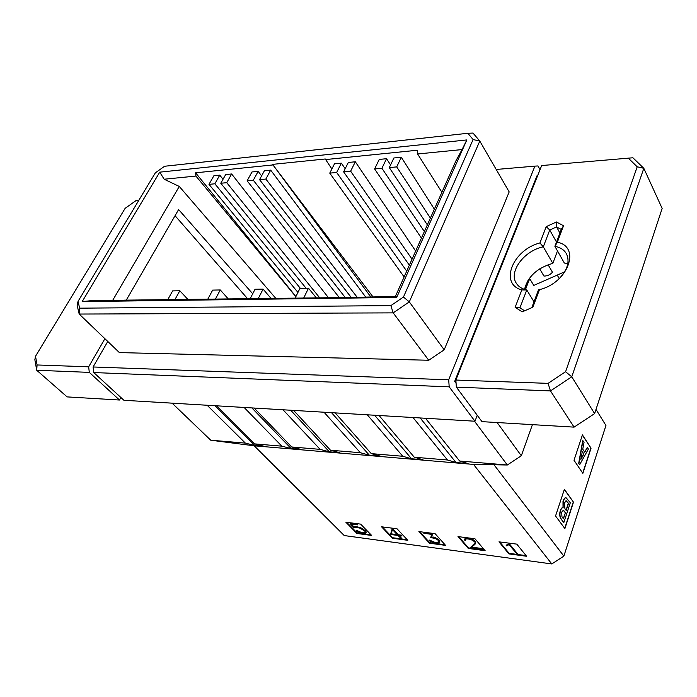 <?xml version="1.0" encoding="UTF-8"?>
<svg xmlns="http://www.w3.org/2000/svg" width="697" height="697" viewBox="0 0 697 697"><rect width="100%" height="100%" fill="white"/><g stroke="black" fill="none" stroke-linecap="round" stroke-linejoin="round"><path stroke-width="1.05" d="M401.82 535.967L398.118 535.305L392.141 528.945L390.494 534.468L397.97 535.462L401.071 538.45L398.309 535.505L401.82 535.967L401.838 535.244L401.629 535.766M397.778 535.261L390.965 534.355L392.394 529.528L397.778 535.261M401.838 535.244L398.327 534.782L398.118 535.305M398.327 534.782L392.35 528.431L392.141 528.945M399.093 535.61L401.28 537.927L401.071 538.45M397.194 534.634L391.165 533.841L390.965 534.355M391.165 533.841L392.437 529.572M382.357 526.897L392.62 537.727L407.205 539.678M392.42 538.241L407.789 540.306L397.029 528.779L381.555 526.801L392.42 538.241L392.62 537.727M254.205 445.801L344.231 535.557L551.797 563.943L473.542 464.42L254.205 445.801L210.755 440.216L245.37 443.109L254.858 445.505L264.25 446.298L254.771 443.893L281.823 446.158L291.18 448.58L301.034 449.417L291.686 446.977L254.152 408.05M360.654 524.118L371.658 535.453L356.951 533.475L345.86 522.219L360.654 524.118M516.782 544.13L526.601 556.267L508.941 553.897L498.974 541.848L516.782 544.13M468.297 548.434L457.99 536.594L474.962 538.772L485.138 550.7L468.297 548.434L468.497 547.894L458.748 536.69M445.575 545.376L429.491 543.216L418.888 531.584L435.085 533.658L445.575 545.376M551.797 563.943L563.864 556.128L494.016 464.777M473.542 464.42L507.329 465.004L459.628 461.022L468.096 463.566L455.995 462.538L447.483 460.003L414.279 457.223L423.018 459.741L411.544 458.774L402.779 456.265L371.292 453.634L380.257 456.126L369.366 455.202L360.375 452.719L330.483 450.218L339.666 452.684L329.341 451.813L320.115 449.356L291.686 446.977M445.008 544.749L429.7 542.693L429.491 543.216M429.7 542.693L419.672 531.689M484.581 550.046L468.497 547.894M526.069 555.614L509.132 553.34L508.941 553.897M509.132 553.34L499.705 541.944M371.057 534.834L357.16 532.97L356.951 533.475M357.16 532.97L346.679 522.323M563.864 556.128L605.946 425.492L596.005 409.409M564.387 489.303L573.483 502.162L564.884 528.596L555.553 515.972L564.387 489.303M582.858 473.368L574.014 460.264L582.431 434.902L591.056 448.206L582.858 473.368M532.421 424.647L521.33 455.768L507.329 465.004L474.457 421.188M251.87 407.919L291.18 448.58M244.124 407.457L281.823 446.158M216.689 405.82L254.771 443.893M214.99 405.715L254.858 445.505M207.157 405.253L245.37 443.109M172.115 403.162L210.755 440.216M425.492 418.27L459.628 461.022M420.178 417.956L455.995 462.538M413.033 417.529L447.483 460.003M379.072 415.499L414.279 457.223M374.637 415.238L411.544 458.774M367.302 414.802L402.779 456.265M335.17 412.885L371.292 453.634M331.519 412.668L369.366 455.202M324.027 412.223L360.375 452.719M293.603 410.402L330.483 450.218M290.684 410.228L329.341 451.813M283.034 409.775L320.115 449.356M430.676 537.439L432.079 534.46L423.785 533.205L432.602 534.346L431.199 537.326L436.479 538.851L438.5 540.323L439.763 542.501L438.979 543.207L434.684 543.033L429.099 540.698L434.545 542.832L438.648 543.015L439.363 542.362L438.195 540.323L436.261 538.912L430.676 537.439L432.035 534.451M423.785 533.205L423.985 532.674L432.811 533.815L432.602 534.346M431.452 536.803L436.679 538.319L439.519 540.706L439.763 542.501M429.099 540.698L429.518 540.114L434.745 542.301L439.276 542.1M465.248 539.234L465.404 540.584L464.629 540.062L465.265 538.302L469.865 538.467L473.219 539.748L475.711 541.778L475.014 544.313L471.015 547.615L482.185 548.713L481.993 549.262L470.336 547.703L475.058 542.98M471.608 547.119L482.01 548.513M506.362 545.071L509.333 543.782L517.322 553.549L517.13 554.106L509.045 544.653L506.51 545.838L506.362 545.071M351.497 524.074L353.823 526.906L355.731 526.557L360.471 527.559L365.698 530.957L366.265 532.186L365.446 533.379L361.577 533.249L357.796 531.968L356.254 531.018L356.646 530.452L361.63 532.552L365.594 532.386M356.254 531.018L358.999 532.377L363.486 533.336L365.132 533.196L365.672 532.552L365.141 531.402L360.244 528.204L355.775 527.263L353.754 527.908L350.321 523.743L350.53 523.238L357.709 524.161L357.692 524.876L350.8 523.987L353.614 527.411L353.823 526.906M582.352 435.12L591.056 448.206M590.829 448.188L582.701 473.141M564.317 489.512L573.483 502.162M573.256 502.145L564.718 528.378M521.33 455.768L497.144 422.548M477.253 415.273L474.971 421.223L123.918 400.287L93.738 372.555L93.093 366.979L107.774 341.46M433.194 537.587L433.403 537.056M435.224 538.258L435.425 537.727M436.479 538.851L436.679 538.319M438.5 540.323L438.701 539.792M439.319 541.247L439.519 540.706M429.317 540.637L429.518 540.114M430.842 541.595L431.042 541.064M431.948 542.118L432.149 541.586M434.545 542.832L434.745 542.301M436.792 543.137L436.993 542.606M438.648 543.015L438.849 542.484M470.336 547.703L474.622 544.148L475.093 542.231L472.793 540.375L469.743 539.217L466.624 538.816L465.23 539.609M464.62 539.208L465.265 538.302M465.065 538.842L466.537 538.04M466.337 538.589L469.665 539.016L469.865 538.467M469.665 539.016L471.756 539.705L471.956 539.156M471.756 539.705L473.019 540.297L473.219 539.748M473.019 540.297L474.683 541.36L474.884 540.811M474.683 541.36L475.511 542.327L475.711 541.778M475.511 542.327L475.467 543.155M474.622 544.148L474.823 543.608M506.17 545.629L507.651 544.827M507.451 545.385L509.063 543.747M508.871 544.305L509.333 543.782M509.141 544.34L517.13 554.106M354.006 526.714L353.788 527.22L355.731 526.557M355.514 527.063L357.666 527.341L357.875 526.836M357.666 527.341L360.262 528.065L360.471 527.559M360.262 528.065L362.614 529.162L362.823 528.657M362.614 529.162L364.627 530.583L364.836 530.077M364.627 530.583L365.489 531.471L365.698 530.957M365.489 531.471L366.056 532.691M356.437 530.957L356.646 530.452M357.936 531.872L358.145 531.375M358.999 532.377L359.208 531.881M361.421 533.057L361.63 532.552M363.486 533.336L363.695 532.83M365.132 533.196L365.333 532.691M350.321 523.743L357.5 524.675L357.709 524.161M252.706 293.777L178.624 209.562L126.052 300.512M175.069 215.713L247.74 298.865M567.767 263.945L564.317 263.004L554.899 246.346C560.266 247.33 564.1 249.787 566.4 253.717C570.007 261.375 567.619 269.669 559.238 278.591L557.243 275.08M587.327 447.396L588.416 449.06L579.625 464.733L578.702 463.348L582.718 440.652L584.051 442.36L582.762 449.19L584.783 452.248L587.327 447.396L584.652 452.057M563.028 507.843L563.002 501.387C563.89 498.73 564.831 497.545 565.825 497.832M563.829 522.584L561.294 519.134C559.787 516.765 559.534 513.933 560.545 510.622C561.373 508.383 562.226 507.468 563.106 507.869L563.228 501.413C564.161 498.634 565.154 497.458 566.208 497.885L570.329 502.72L563.829 522.584L561.068 519.108C559.552 516.738 559.299 513.907 560.318 510.596C561.12 508.418 561.948 507.494 562.81 507.825M474.971 421.223L449.19 386.844L93.738 372.555M540.018 169.702L537.979 165.947L534.913 166.13L448.702 379.795L449.19 386.844M456.091 383.367L454.662 381.442L537.004 175.783L537.605 175.74M275.899 298.482L179.277 186.456L112.714 300.32M331.868 168.979L325.272 158.986L272.571 164.379L372.878 296.73M272.571 164.379L370.673 296.756M529.084 280.15L525.878 288.506L524.893 288.523M525.878 288.506L525.277 287.53M395.417 296.417L456.038 160.606L462.059 149.567L417.608 153.985L441.898 192.285M579.852 464.751L578.702 463.348M578.928 463.366L582.945 440.67M120.903 397.517L119.509 400.026L67.13 396.898L36.714 370.264L34.85 359.661L35.53 356.237L37.072 364.967L36.714 370.264L89.303 372.381L119.509 400.026M104.898 338.707L88.658 366.822L89.303 372.381M496.203 169.467L534.913 166.13M93.093 366.979L448.702 379.795M467.835 133.284L472.993 133.057L479.797 141.073L509.176 191.91L444.198 349.816L428.725 360.253L119.387 352.595L79.188 314.051L77.14 305.33L78.038 301.383L79.641 308.17L390.869 305.626L403.45 297.044L473.106 139.548L467.835 133.284L164.588 166.261L155.344 172.839L78.038 301.383M455.96 381.494L454.662 381.442M564.622 271.83L533.78 285.422L530.269 279.619L527.908 280.664L524.553 289.394M662.15 208.438L594.619 413.6L574.084 427.13L481.984 421.641L456.352 387.131L455.864 380.048L541.682 165.546L632.893 157.775L643.828 168.308L662.15 208.438M295.842 296.687L195.927 176.062L164.161 179.225L159.744 172.159L82.176 301.592L91.969 300.607L124.423 300.529M124.066 300.163L348.212 297.506L396.602 296.399L396.671 297.462L466.851 139.931L462.059 149.567M167.594 299.945L172.638 290.902L179.826 290.762L188.112 299.666M179.826 290.762L174.79 299.849M207.671 299.405L212.672 290.109L220.278 289.952L228.45 299.126M220.278 289.952L215.286 299.301M250.092 298.83L255.041 289.264L263.1 289.107L271.142 298.543M263.1 289.107L258.16 298.725M295.075 298.22L299.954 288.375L308.501 288.201L316.394 297.933M308.501 288.201L303.639 298.107M386.539 158.707L381.912 168.273L374.611 168.953L379.255 159.43L386.539 158.707L390.564 164.91M401.306 157.252L396.715 166.897L389.283 167.594L393.892 157.984L401.306 157.252L434.362 209.161M417.608 153.985L417.337 150.23L325.325 159.604M341.373 163.159L336.651 172.481L329.751 173.126L334.49 163.839L341.373 163.159L345.189 168.709M355.322 161.782L350.635 171.183L343.612 171.837L348.317 162.479L355.322 161.782L415.665 251.051M396.715 166.897L430.38 218.074M389.283 167.594L427.348 224.878M381.912 168.273L424.368 231.561M374.611 168.953L421.441 238.104M350.635 171.183L412.049 259.153M343.612 171.837L409.357 265.191M336.651 172.481L406.708 271.107M329.751 173.126L404.112 276.927M219.764 175.147L214.859 183.799L208.987 184.348L213.901 175.722L219.764 175.147L223.031 179.268M231.648 173.98L226.752 182.692L220.783 183.25L225.68 174.564L231.648 173.98L328.505 297.767M258.169 171.366L253.307 180.227L247.121 180.802L251.983 171.967L258.169 171.366L261.602 175.888M270.689 170.129L265.845 179.059L259.554 179.652L264.398 170.748L270.689 170.129L365.533 296.826M272.623 164.971L195.604 172.812L295.911 296.539M265.845 179.059L356.925 296.948M259.554 179.652L350.896 297.035M253.307 180.227L345.25 297.541M247.121 180.802L339.317 297.628M226.752 182.692L319.749 297.889M220.783 183.25L306.105 288.253M214.859 183.799L300.381 288.366M208.987 184.348L297.95 292.426M164.161 179.225L179.277 186.456M466.851 139.931L159.744 172.159M580.81 459.523L582.3 451.639L583.859 454L580.81 459.523M565.467 512.644L563.437 518.838L561.982 516.834L561.669 512.164L563.385 510.16L565.467 512.644L563.281 518.612M564.936 508.697L564.396 503.034L566.225 500.786L568.508 503.365L566.191 510.431L564.936 508.697M35.53 356.237L125.155 208.307L136.203 200.475L138.86 200.239M88.658 366.822L37.072 364.967M428.725 360.253L393.178 312.875L79.188 314.051L79.641 308.17M473.106 139.548L479.797 141.073L409.305 301.888L444.198 349.816M403.45 297.044L409.305 301.888L393.178 312.875L390.869 305.626M533.998 301.766L526.775 289.987L519.936 307.83L524.606 310.801M557.339 242.207C581.106 246.79 568.255 282.834 539.478 289.638L532.856 307.211L522.21 311.847L515.127 307.333L521.835 289.935C498.93 283.949 512.774 249.779 539.931 242.957L546.221 226.638L556.441 221.986L563.542 225.741L557.339 242.207L554.899 246.346L561.268 229.444L556.546 226.926L559.926 233.016M556.441 221.986L556.546 226.926L549.733 230.01L556.511 242.068M548.086 264.721L552.468 272.266C550.011 274.888 547.162 276.143 543.93 276.038L539.687 268.85M565.581 371.728L571.749 376.798L550.482 390.912L548.069 383.367L565.581 371.728L637.206 166.792L643.828 168.308L571.749 376.798L594.619 413.6M456.352 387.131L550.482 390.912L574.084 427.13M548.069 383.367L455.864 380.048M637.206 166.792L628.241 158.088M82.176 301.592L396.671 297.462M195.604 172.812L195.927 176.062M582.256 451.891L583.859 454M583.633 453.982L580.854 459.314M565.955 500.751L568.508 503.365M568.282 503.347L566.034 510.213M563.15 510.134L565.241 512.617M557.487 250.929L552.826 263.361C537.274 267.848 527.829 276.526 524.51 289.377M519.936 307.83L515.127 307.333M531.767 307.691L538.511 289.795L539.478 289.638M561.268 229.444L563.542 225.741M546.221 226.638L549.733 230.01L543.303 246.816L552.826 263.361M539.931 242.957L543.303 246.816C524.266 250.572 508.392 271.734 516.32 283.252C518.498 286.685 521.983 288.933 526.775 289.987L521.835 289.935M541.334 289.089L538.511 289.795"/></g></svg>
